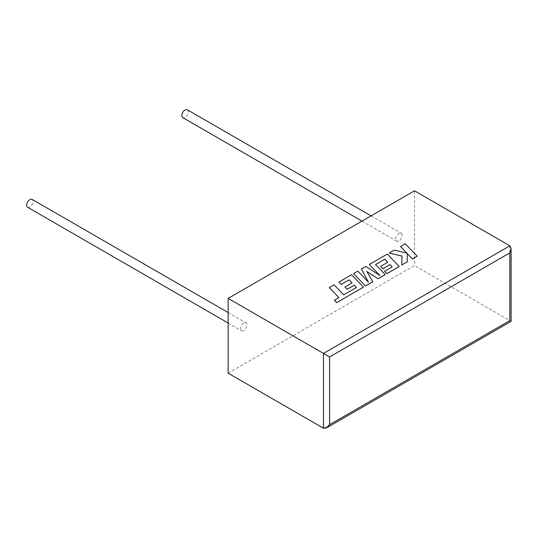 <?xml version="1.0" encoding="UTF-8"?>
<svg xmlns="http://www.w3.org/2000/svg" width="538" height="538" viewBox="0 0 538 538"><rect width="100%" height="100%" fill="white"/><g stroke="black" fill="none" stroke-linecap="round" stroke-linejoin="round"><path stroke-width="0.4" stroke-dasharray="2.69 2.02" d="M27.593 207.244A4.539 2.616 120 0 0 29.866 207.022A4.539 2.616 120 0 0 32.825 203.028A4.539 2.616 120 0 0 32.132 199.39M243.727 323.089A4.539 2.616 120 0 0 240.762 327.084A4.539 2.616 120 0 0 241.461 330.722A4.539 2.616 120 0 0 243.727 330.493A4.539 2.616 120 0 0 246.693 326.499A4.539 2.616 120 0 0 245.994 322.861A4.539 2.616 120 0 0 243.727 323.089M187.338 109.786A4.539 2.616 -60 0 1 188.031 113.417A4.539 2.616 -60 0 1 185.065 117.418A4.539 2.616 -60 0 1 182.799 117.64M398.934 240.889A4.539 2.616 -60 0 1 396.661 241.111A4.539 2.616 -60 0 1 395.968 237.48A4.539 2.616 -60 0 1 398.934 233.479A4.539 2.616 -60 0 1 401.2 233.257A4.539 2.616 -60 0 1 401.893 236.895A4.539 2.616 -60 0 1 398.934 240.889M414.516 190.795L414.516 265.584L228.146 373.184M509.836 245.826L509.836 320.621C511.483 321.569 511.483 321.569 509.836 320.621L414.516 265.584M417.138 256.196L405.235 243.781L400.487 246.525M406.91 253.21L394.246 250.123L389.169 253.055M401.994 256.088L401.832 265.032M407.327 261.858L407.3 253.613M372.807 281.784L366.829 271.502M385.195 274.636L375.585 264.568M387.764 262.295L380.622 266.451M392.175 266.902L384.583 271.313M399.196 266.552L387.306 254.131L369.317 264.521M379.821 275.476L365.88 266.505L361.428 269.074M368.436 282.174L357.831 271.152L353.587 273.6M356.472 287.548L343.695 294.871L334.091 284.851L329.337 287.601M338.92 297.595L334.367 300.258M363.473 287.178L351.576 274.763L338.96 282.046M352.06 282.941L344.898 287.077M509.836 320.621L323.466 428.214M228.146 323.035L241.461 330.722M362.007 221.105L396.661 241.111M371.085 215.866L401.2 233.257M228.146 312.558L245.994 322.861"/><path stroke-width="0.81" d="M228.146 312.558L32.132 199.39A4.539 2.616 120 0 0 29.866 199.611A4.539 2.616 120 0 0 26.9 203.613A4.539 2.616 120 0 0 27.593 207.244L228.146 323.035M362.007 221.105L182.799 117.64A4.539 2.616 -60 0 1 182.106 114.009A4.539 2.616 -60 0 1 185.065 110.008A4.539 2.616 -60 0 1 187.338 109.786L371.085 215.866M228.146 298.395L228.146 373.184L323.466 428.214L326.526 427.912L329.579 424.69L509.836 320.621C511.483 321.569 511.483 321.569 509.836 320.621L509.836 252.887L511.1 248.623L509.836 245.826L414.516 190.795L228.146 298.395L323.466 353.426L509.836 245.826M509.836 252.887L329.579 356.956L323.466 353.426L323.466 428.214M400.487 246.485L406.957 253.223L394.246 250.089L389.169 253.021L401.994 256.088L401.832 264.992L407.327 261.824L407.3 253.613L412.384 258.906L417.138 256.155L405.235 243.748L400.487 246.525L406.91 253.21M417.138 256.155L412.384 258.939L407.3 253.647M389.169 253.021L401.994 256.122M401.832 264.992L407.327 261.824M384.818 259.202L387.784 262.282L380.622 266.418L382.827 268.711L389.989 264.575L392.195 266.888L384.583 271.28L386.862 273.634L399.196 266.512L387.306 254.097L369.317 264.488L379.915 275.53L365.88 266.471L361.428 269.04L368.476 282.215L357.831 271.112L353.587 273.566L365.484 286.014L372.807 281.784L366.795 271.448L378.086 278.738L385.195 274.595L375.558 264.548L384.818 259.202L387.764 262.295M365.484 285.981L372.807 281.751M366.829 271.502L378.086 278.738M378.086 278.704L385.195 274.595M375.585 264.568L384.818 259.235M380.622 266.418L382.827 268.744L389.989 264.609L392.175 266.902M384.583 271.28L386.862 273.674L399.196 266.512M369.317 264.488L379.821 275.476M361.428 269.04L368.436 282.174M353.587 273.566L365.484 286.014M329.337 287.568L338.94 297.581L334.367 300.217L336.667 302.618L363.473 287.137L351.576 274.723L338.96 282.046L341.233 284.4L349.095 279.861L352.04 282.921L344.898 287.077L347.104 289.37L354.266 285.234L356.445 287.527L343.695 294.837L334.091 284.817L329.337 287.568L338.92 297.595M334.367 300.217L336.667 302.652L363.473 287.137M338.96 282.013L341.233 284.4M341.233 284.367L349.095 279.861M349.095 279.827L352.06 282.907M344.898 287.043L347.104 289.37M347.104 289.336L354.266 285.234M354.266 285.194L356.472 287.514M329.579 356.956L329.579 424.69M511.1 248.623L511.1 321.347L326.526 427.912"/></g></svg>
